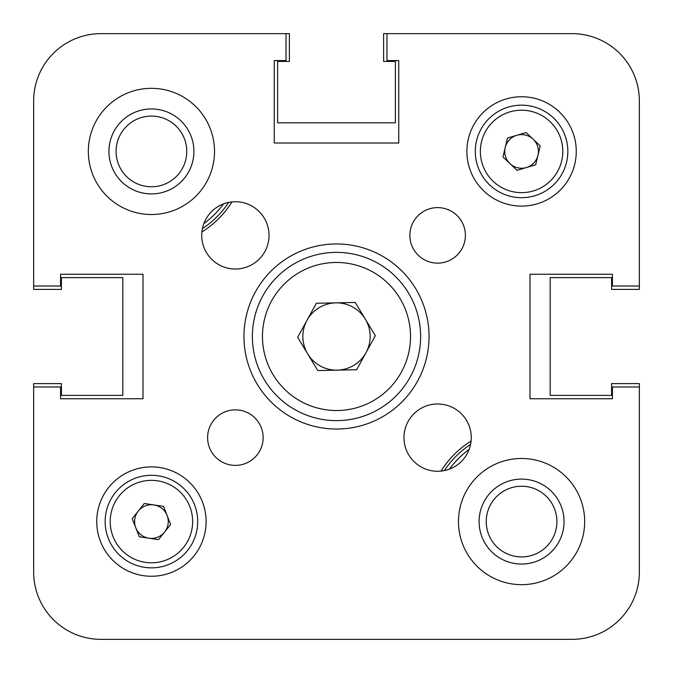 <?xml version="1.0" encoding="UTF-8"?>
<svg xmlns="http://www.w3.org/2000/svg" width="673" height="673" viewBox="0 0 673 673"><rect width="100%" height="100%" fill="white"/><g stroke="black" fill="none" stroke-linecap="round" stroke-linejoin="round"><path stroke-width="1.01" d="M639.35 286.025L639.35 100.95L639.35 286.025L612.43 286.025L612.43 274.248L529.988 274.248L529.988 398.752L529.988 274.248L612.43 274.248M33.65 386.975L33.65 572.05L33.65 386.975L60.57 386.975L60.57 398.752L143.013 398.752L143.013 274.248L60.57 274.248L60.57 286.025L33.65 286.025L33.65 100.95L33.65 289.39L61.411 289.39L61.411 277.613L122.823 277.613L122.823 395.388L61.411 395.388L61.411 383.61L33.65 383.61L33.65 572.05A67.3 67.3 0 0 0 100.95 639.35L572.05 639.35A67.3 67.3 0 0 0 639.35 572.05L639.35 383.61L611.589 383.61L611.589 395.388L550.178 395.388L550.178 277.613L611.589 277.613L611.589 289.39L639.35 289.39L639.35 100.95A67.3 67.3 0 0 0 572.05 33.65L383.61 33.65L383.61 61.411L395.388 61.411L395.388 122.823L277.613 122.823L277.613 61.411L289.39 61.411L289.39 33.65L100.95 33.65L286.025 33.65L286.025 60.57L274.248 60.57L274.248 143.013L398.752 143.013L274.248 143.013L274.248 60.57M100.95 639.35L572.05 639.35M252.375 639.35L294.017 639.35L252.375 639.35M378.983 639.35L420.625 639.35L378.983 639.35M228.652 202.405A92.538 92.538 0 0 1 202.405 228.652M189.458 170.353A42.483 42.483 0 0 0 170.353 113.392A42.483 42.483 0 0 0 113.392 132.497A42.483 42.483 0 0 0 132.497 189.458A42.483 42.483 0 0 0 189.458 170.353M183.056 167.173A35.333 35.333 0 0 0 167.173 119.794A35.333 35.333 0 0 0 119.794 135.677A35.333 35.333 0 0 0 135.677 183.056A35.333 35.333 0 0 0 183.056 167.173M558.237 543.035A42.483 42.483 0 0 0 543.035 484.913A42.483 42.483 0 0 0 484.913 500.115A42.483 42.483 0 0 0 500.115 558.237A42.483 42.483 0 0 0 558.237 543.035M552.07 539.426A35.333 35.333 0 0 0 539.426 491.08A35.333 35.333 0 0 0 491.08 503.724A35.333 35.333 0 0 0 503.724 552.07A35.333 35.333 0 0 0 552.07 539.426M444.348 470.595A92.538 92.538 0 0 1 470.595 444.348A92.538 92.538 0 0 0 444.348 470.595M471.1 441.017A95.061 95.061 0 0 0 441.017 471.1M612.43 398.752L529.988 398.752L612.43 398.752L612.43 386.975L639.35 386.975L639.35 572.05M398.752 60.57L398.752 143.013L398.752 60.57L386.975 60.57L386.975 33.65M201.9 231.983A95.061 95.061 0 0 0 231.983 201.9M263.135 437.627A27.761 27.761 0 0 0 235.373 409.865A27.761 27.761 0 0 0 207.612 437.627A27.761 27.761 0 0 0 235.373 465.388A27.761 27.761 0 0 0 263.135 437.627M465.388 235.373A27.761 27.761 0 0 0 437.627 207.612A27.761 27.761 0 0 0 409.865 235.373A27.761 27.761 0 0 0 437.627 263.135A27.761 27.761 0 0 0 465.388 235.373M471.277 437.627A33.65 33.65 0 0 0 437.627 403.977A33.65 33.65 0 0 0 403.977 437.627A33.65 33.65 0 0 0 437.627 471.277A33.65 33.65 0 0 0 471.277 437.627M269.023 235.373A33.65 33.65 0 0 0 235.373 201.723A33.65 33.65 0 0 0 201.723 235.373A33.65 33.65 0 0 0 235.373 269.023A33.65 33.65 0 0 0 269.023 235.373M429.038 336.5A92.538 92.538 0 0 0 336.5 243.963A92.538 92.538 0 0 0 243.963 336.5A92.538 92.538 0 0 0 336.5 429.038A92.538 92.538 0 0 0 429.038 336.5M584.669 521.575A63.094 63.094 0 0 0 521.575 458.481A63.094 63.094 0 0 0 458.481 521.575A63.094 63.094 0 0 0 521.575 584.669A63.094 63.094 0 0 0 584.669 521.575M214.519 151.425A63.094 63.094 0 0 0 151.425 88.331A63.094 63.094 0 0 0 88.331 151.425A63.094 63.094 0 0 0 151.425 214.519A63.094 63.094 0 0 0 214.519 151.425M206.106 521.575A54.681 54.681 0 0 0 151.425 466.894A54.681 54.681 0 0 0 96.744 521.575A54.681 54.681 0 0 0 151.425 576.256A54.681 54.681 0 0 0 206.106 521.575M576.256 151.425A54.681 54.681 0 0 0 521.575 96.744A54.681 54.681 0 0 0 466.894 151.425A54.681 54.681 0 0 0 521.575 206.106A54.681 54.681 0 0 0 576.256 151.425M60.57 274.248L143.013 274.248L143.013 398.752L60.57 398.752M100.95 33.65A67.3 67.3 0 0 0 33.65 100.95M135.761 527.725A16.825 16.825 0 0 0 164.582 532.065A16.825 16.825 0 0 0 153.932 504.935A16.825 16.825 0 0 0 135.761 527.725M158.315 475.819A46.269 46.269 0 0 1 197.181 528.465A46.269 46.269 0 0 1 144.535 567.331A46.269 46.269 0 0 1 105.669 514.685A46.269 46.269 0 0 1 158.315 475.819A46.269 46.269 0 0 0 105.669 514.685A46.269 46.269 0 0 0 144.535 567.331M170.639 524.469L158.525 539.662L139.311 536.768L132.211 518.681L144.325 503.488L163.539 506.382L170.639 524.469M516.797 135.29A16.825 16.825 0 0 0 509.999 163.632A16.825 16.825 0 0 0 537.937 155.354A16.825 16.825 0 0 0 516.797 135.29M566.565 162.218A46.269 46.269 0 0 1 510.782 196.415A46.269 46.269 0 0 1 476.585 140.632A46.269 46.269 0 0 1 532.368 106.435A46.269 46.269 0 0 1 566.565 162.218A46.269 46.269 0 0 0 532.368 106.435A46.269 46.269 0 0 0 476.585 140.632M517.041 170.319L502.95 156.944L507.484 138.058L526.109 132.531L540.2 145.906L535.666 164.792L517.041 170.319M307.721 353.931A33.65 33.65 0 0 0 365.986 352.711A33.65 33.65 0 0 0 335.793 302.858A33.65 33.65 0 0 0 307.721 353.931M334.733 252.392A84.125 84.125 0 0 1 420.608 334.733A84.125 84.125 0 0 1 338.267 420.608A84.125 84.125 0 0 1 252.392 338.267A84.125 84.125 0 0 1 334.733 252.392A84.125 84.125 0 0 0 252.392 338.267A84.125 84.125 0 0 0 338.267 420.608M375.349 335.684L356.631 369.738L317.782 370.554L297.651 337.316L316.369 303.262L355.218 302.446L375.349 335.684M203.877 223.545A89.172 89.172 0 0 0 223.545 203.877M469.123 449.455A89.172 89.172 0 0 0 449.455 469.123M145.284 562.334A41.221 41.221 0 0 0 192.184 527.716A41.221 41.221 0 0 0 157.566 480.816A41.221 41.221 0 0 0 110.666 515.434A41.221 41.221 0 0 0 145.284 562.334M481.489 141.81A41.221 41.221 0 0 0 511.96 191.511A41.221 41.221 0 0 0 561.661 161.04A41.221 41.221 0 0 0 531.19 111.339A41.221 41.221 0 0 0 481.489 141.81M338.056 410.513A74.03 74.03 0 0 0 410.513 334.944A74.03 74.03 0 0 0 334.944 262.487A74.03 74.03 0 0 0 262.487 338.056A74.03 74.03 0 0 0 338.056 410.513"/></g></svg>
